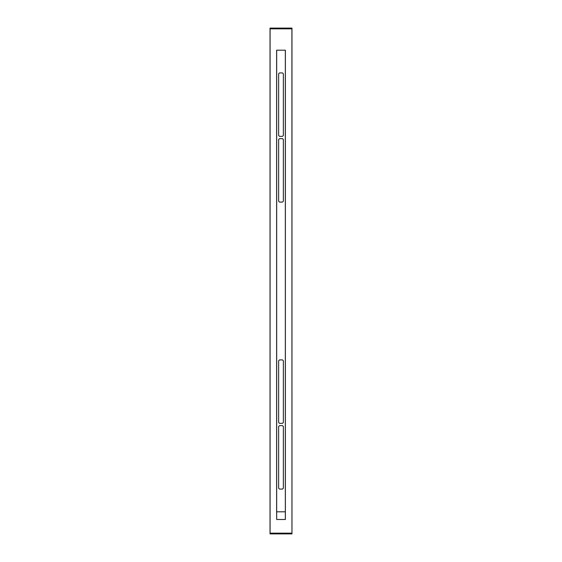 <?xml version="1.0" encoding="UTF-8"?>
<svg xmlns="http://www.w3.org/2000/svg" width="562" height="562" viewBox="0 0 562 562"><rect width="100%" height="100%" fill="white"/><g stroke="black" fill="none" stroke-linecap="round" stroke-linejoin="round"><path stroke-width="0.84" d="M270.09 533.219L291.952 533.219L291.952 533.9L270.034 533.9L270.048 533.219L270.09 533.9M276.666 50.201L276.666 519.478L285.384 519.478L285.384 511.813L276.616 511.813L285.384 511.792L285.384 50.201L276.616 50.201L276.616 511.792L276.616 50.201M291.966 533.9L291.966 28.1L270.034 28.1L270.034 533.9M291.91 533.155L270.048 533.155L270.048 28.838L291.952 28.838L291.952 533.155L291.91 28.838M278.633 135.491L278.633 73.798L279.511 72.919L282.489 72.919L283.367 73.798L283.367 135.491L282.489 136.362L279.511 136.362L278.633 135.491M278.633 201.21L278.633 139.517L279.511 138.645L282.489 138.645L283.367 139.517L283.367 201.21L282.489 202.088L279.511 202.088L278.633 201.21M278.633 422.476L278.633 360.783L279.511 359.905L282.489 359.905L283.367 360.783L283.367 422.476L282.489 423.355L279.511 423.355L278.633 422.476M278.633 488.195L278.633 426.509L279.511 425.631L282.489 425.631L283.367 426.509L283.367 488.195L282.489 489.073L279.511 489.073L278.633 488.195M276.666 519.478L276.616 511.813M291.91 533.219L291.91 533.9M285.334 519.478L285.334 50.201M270.09 533.155L270.09 28.838"/></g></svg>
